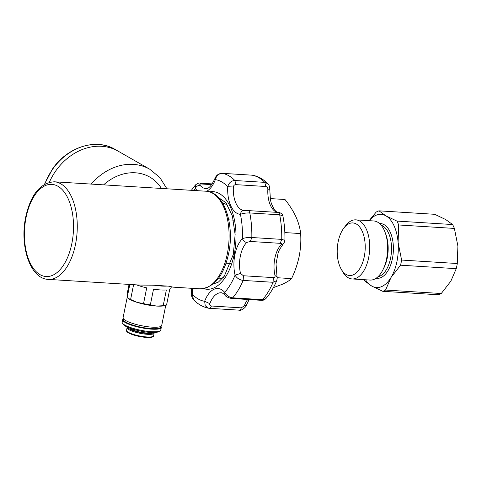 <?xml version="1.0" encoding="UTF-8"?>
<svg xmlns="http://www.w3.org/2000/svg" width="482" height="482" viewBox="0 0 482 482"><rect width="100%" height="100%" fill="white"/><g stroke="black" fill="none" stroke-linecap="round" stroke-linejoin="round"><path stroke-width="0.72" d="M200.06 288.826A48.893 25.871 -86.4 0 0 226.209 258.653A48.893 25.871 -86.4 0 0 227.329 253.803A48.893 25.871 -86.4 0 0 206.121 191.227C224.371 191.836 234.794 224.931 228.643 253.574C223.63 276.041 214.098 287.79 200.06 288.826L173.08 287.145L168.802 286.175L152.734 285.175L139.623 285.067L48.236 279.391A48.893 25.871 -86.4 0 0 74.385 249.218A48.893 25.871 -86.4 0 0 75.505 244.374A48.893 25.871 -86.4 0 0 54.297 181.792C40.259 182.829 30.728 194.577 25.715 217.039C19.563 245.687 29.986 278.783 48.236 279.391M284.832 232.583L300.648 233.565C301.142 241.03 300.654 248.604 299.189 256.285C297.557 263.949 295.02 271.396 291.568 278.62C289.507 280.53 286.416 282.428 282.283 284.302L273.39 287.627M277.18 277.722L291.568 278.62M270.209 198.578L285.007 199.5C289.525 205.175 293.164 210.917 295.906 216.725C298.491 222.521 300.069 228.137 300.648 233.565M200.054 183.16C199.283 182.69 197.765 183.268 195.499 184.901L195.294 188.528C196.27 186.426 197.843 185.335 200.012 185.257C199.5 184.437 199.916 184.016 201.277 183.985L200.054 183.16L212.219 183.913M221.979 173.333L222.359 173.339C218.774 173.544 216.436 175.641 215.34 179.623L214.972 178.412C211.586 185.715 208.525 189.095 205.778 188.552A23.088 12.219 -86.4 0 1 200.012 185.257M252.978 175.297L251.978 175.183M269.155 189.293L267.859 189.155C267.835 187.606 267.136 186.721 265.769 186.498L235.861 184.642C234.427 184.696 233.589 185.486 233.354 187.01L227.745 186.721C228.896 182.768 231.282 180.696 234.891 180.509A67.908 35.933 -86.4 0 0 222.359 173.339L252.261 175.201A67.908 35.933 -86.4 0 1 264.799 182.365L267.805 183.726C263.467 179.244 258.485 176.43 252.869 175.273M281.283 244.561A23.088 12.219 -86.4 0 0 275.023 275.602L276.999 276.572L276.035 263.955L278.036 253.273L279.446 249.658L283.271 243.892L281.283 244.561C281.91 243.85 281.56 243.44 280.235 243.326L281.735 239.373L284.898 240.349C285.097 231.842 284.416 223.684 282.874 215.864L279.699 214.809C279.325 213.171 278.65 212.375 277.674 212.423M231.39 298.46L261.316 300.322L265.871 298.587C270.149 293.677 273.77 287.682 276.74 280.62L273.083 282.283L273.324 277.608L243.416 275.752L240.518 273.457L235.077 275.156C236.807 278.162 239.506 279.915 243.181 280.422A67.908 35.933 -86.4 0 1 232.679 297.822C229.034 297.267 226.371 295.454 224.69 292.381L225.022 295.219C225.636 296.478 227.757 297.557 231.39 298.466M247.706 299.479A23.088 12.219 -86.4 0 0 244.338 305.793L246.41 305.082L249.17 299.569M235.861 184.642L234.891 180.509L264.799 182.365L265.769 186.498M193.571 299.744L192.24 294.189L191.619 294.183C191.866 295.436 190.818 295.791 193.577 299.75C197.921 304.238 202.898 307.052 208.519 308.209L205.248 305.787L204.645 301.286L209.833 303.648C209.495 304.992 210.013 305.775 211.393 305.998C210.851 307.612 210.098 308.378 209.128 308.281L208.519 308.209L209.128 308.281M282.874 215.864C283.289 214.249 279.241 211.923 277.909 212.411L247.766 210.568C248.742 210.52 249.423 211.315 249.79 212.954L279.699 214.809A67.908 35.933 -86.4 0 1 281.735 239.373L251.827 237.518C248.085 237.367 244.958 237.74 242.44 238.644C243.187 240.819 244.633 242.078 246.778 242.422L250.327 241.464L251.827 237.518A67.908 35.933 -86.4 0 0 249.79 212.954C246.055 212.869 242.934 213.327 240.428 214.327C240.783 211.875 242.018 210.592 244.127 210.477L244.127 210.477A23.088 12.219 -86.4 0 1 233.354 187.01M275.023 275.602C275.24 276.921 274.674 277.59 273.324 277.608M244.338 305.793L241.295 307.853L211.393 305.998M241.295 307.853C240.759 309.468 240.006 310.233 239.03 310.143L239.241 310.161C241.337 311.179 246.784 306.438 246.41 305.082M231.414 298.466L232.679 297.822L262.582 299.677A67.908 35.933 -86.4 0 0 273.083 282.283L243.181 280.422L243.416 275.752M55.773 170.899A54.327 44.609 -60.2 0 1 118.108 151.143A54.327 44.609 119.8 0 0 55.773 170.899A54.327 44.609 119.8 0 0 49.345 182.268A54.327 44.609 119.8 0 1 55.773 170.899M123.464 318.813A19.69 4.211 11.4 0 0 122.681 319.699L122.175 322.217A19.69 4.211 11.4 0 0 122.458 323.217L123.302 324.416A18.605 3.977 11.4 0 0 150.432 332.417A18.605 3.977 11.4 0 0 158.891 331.592L160.132 330.815A19.69 4.211 11.4 0 0 160.783 330.001L161.289 327.483A19.69 4.211 11.4 0 0 160.916 326.362M122.458 323.217A19.69 4.211 11.4 0 0 151.179 331.682A19.69 4.211 11.4 0 0 151.282 331.694A19.69 4.211 11.4 0 0 160.132 330.815M122.681 319.699A19.69 4.211 11.4 0 0 132.038 325.356A19.69 4.211 11.4 0 0 151.788 329.17A19.69 4.211 11.4 0 0 161.289 327.483M133.586 284.693L130.604 299.491A21.461 4.585 -168.6 0 1 127.17 297.527L123.085 317.692A19.69 4.211 11.4 0 0 132.442 323.356A19.69 4.211 11.4 0 0 152.192 327.164A19.69 4.211 11.4 0 0 161.693 325.477L165.766 305.299M130.604 299.491L136.918 302.316A20.075 4.29 11.4 0 0 156.614 306.07A20.075 4.29 11.4 0 0 164.555 305.654L165.941 305.251A21.461 4.585 -168.6 0 1 163.187 305.702L156.614 306.07L150.342 304.907A21.461 4.585 -168.6 0 1 143.54 303.606L136.918 302.316A20.075 4.29 11.4 0 1 128.134 298.31L127.146 297.508L127.079 294.201L129.055 284.41M171.315 286.712L171.032 288.109A21.461 4.585 -168.6 0 1 169.736 289.29L166.555 305.04A21.461 4.585 -168.6 0 1 165.941 305.251M136.526 284.874A21.461 4.585 -168.6 0 0 146.715 287.856L143.54 303.606M163.187 305.702L166.362 289.953A21.461 4.585 -168.6 0 1 160.675 289.953A21.461 4.585 -168.6 0 1 153.517 289.158L150.342 304.907M167.013 286.061A21.461 4.585 11.4 0 1 161.458 286.049A21.461 4.585 -168.6 0 1 154.523 285.29M129.803 284.458L127.17 297.527M369.073 220.678L376.177 212.098A40.88 21.63 -86.4 0 1 379.003 210.839L385.895 215.834A36.668 19.407 -86.4 0 0 369.224 220.684M441.265 293.514L385.57 290.05A40.88 21.63 -86.4 0 1 382.75 291.309L438.439 294.767A40.88 21.63 -86.4 0 0 441.265 293.514L450.821 281.211L456.261 268.661A40.88 21.63 -86.4 0 0 457.298 263.515L457.9 246.097L454.387 228.426A40.88 21.63 -86.4 0 0 452.598 224.54L445.705 219.545L434.692 214.303L379.003 210.839M364.151 279.699A40.88 21.63 -86.4 0 0 364.844 281.072L371.736 286.061A36.668 19.407 -86.4 0 0 391.01 277.499L385.57 290.05M365.555 279.783A36.668 19.407 -86.4 0 0 371.736 286.061L382.75 291.309M452.598 224.54L396.909 221.075L385.895 215.834A36.668 19.407 -86.4 0 1 398.09 242.386L401.602 260.057L457.298 263.515M454.387 228.426L398.692 224.967A40.88 21.63 -86.4 0 0 396.909 221.075M398.692 224.967L398.09 242.386A36.668 19.407 -86.4 0 1 391.01 277.499L400.566 265.196A40.88 21.63 -86.4 0 0 401.602 260.057M456.261 268.661L400.566 265.196M343.811 228.137L345.654 225.697A29.607 15.665 93.6 0 1 355.806 219.852L373.749 220.967A29.607 15.665 93.6 0 1 387.534 244.344A29.607 15.665 93.6 0 1 370.08 280.066L352.137 278.951A29.607 15.665 93.6 0 1 342.786 271.896L341.256 269.245A26.347 13.942 93.6 0 1 341.599 231.667A26.347 13.942 93.6 0 1 343.811 228.137A26.347 13.942 93.6 0 1 362.313 231.487A26.347 13.942 93.6 0 1 360.819 266.793A26.347 13.942 93.6 0 1 341.256 269.245M355.806 219.852A29.607 15.665 93.6 0 1 369.592 243.223A29.607 15.665 93.6 0 1 364.772 269.137A29.607 15.665 93.6 0 1 352.137 278.951M71.86 243.464A46.176 24.431 -86.4 0 0 57.852 186.215A46.176 24.431 -86.4 0 0 26.076 217.43A46.176 24.431 -86.4 0 0 40.084 274.686A46.176 24.431 -86.4 0 0 71.86 243.464M211.706 184.636L201.277 183.985M193.656 190.456A61.118 32.342 -86.4 0 1 195.294 188.528A27.161 14.376 -86.4 0 0 197.578 190.697M206.724 191.276A27.161 14.376 -86.4 0 0 215.34 179.623A61.118 32.342 -86.4 0 1 227.745 186.721A27.161 14.376 -86.4 0 0 240.428 214.327A61.118 32.342 -86.4 0 1 242.44 238.644A27.161 14.376 -86.4 0 0 235.077 275.156A61.118 32.342 -86.4 0 1 224.69 292.381A27.161 14.376 -86.4 0 0 204.645 301.286A61.118 32.342 -86.4 0 1 192.24 294.189A27.161 14.376 -86.4 0 0 192.216 288.338M203.651 288.64A48.893 25.871 -86.4 0 0 234.005 255.327A48.893 25.871 93.6 0 0 209.664 191.86M267.859 189.155A23.088 12.219 -86.4 0 0 277.21 212.369M225.016 295.207C223.19 293.375 221.883 292.568 221.105 292.791A23.088 12.219 -86.4 0 0 209.833 303.648M246.778 242.422A23.088 12.219 -86.4 0 0 240.518 273.457M280.235 243.326L250.327 241.464M217.954 278.994A38.03 20.123 -86.4 0 0 223.389 277.379M222.666 203.199A38.03 20.123 93.6 0 1 227.859 205.471M44.778 184.112A54.327 44.609 -60.2 0 1 52.677 169.134A54.327 44.609 -60.2 0 1 52.743 169.037A54.327 44.609 -60.2 0 1 115.017 149.372C96.032 137.882 67.498 146.938 52.52 168.941L44.458 184.293M91.206 184.088A54.327 44.609 -60.2 0 1 149.739 169.224L115.017 149.372M161.452 188.45A47.531 39.03 119.8 0 0 103.594 184.859M160.783 326.573A19.364 4.139 11.4 0 1 151.535 329.067A19.364 4.139 -168.6 0 1 130.646 324.796A19.364 4.139 -168.6 0 1 123.506 319.06M123.537 318.903L123.416 319.494A19.015 4.067 11.4 0 0 132.405 324.94A19.015 4.067 11.4 0 0 151.426 328.634A19.015 4.067 11.4 0 0 151.523 328.64A19.015 4.067 11.4 0 0 160.693 327.007L160.813 326.416M146.389 337.418A13.116 2.808 -168.6 0 1 127.097 331.417M126.549 330.327A13.797 2.952 11.4 0 0 133.062 334.279A13.797 2.952 11.4 0 0 146.859 336.96A13.797 2.952 11.4 0 0 146.962 336.966A13.797 2.952 11.4 0 0 153.601 335.785C153.872 337.045 151.499 337.599 146.48 337.448C137.701 336.834 125.513 333.231 126.549 330.327L127.085 327.676A13.797 2.952 11.4 0 0 133.598 331.628A13.797 2.952 11.4 0 0 147.39 334.309A13.797 2.952 -168.6 0 0 147.498 334.315A13.797 2.952 11.4 0 0 154.138 333.128L153.601 335.785M127.875 327.332A13.116 2.808 11.4 0 0 147.185 333.466A13.116 2.808 11.4 0 0 153.547 332.508M151.481 332.472A11.351 2.428 11.4 0 1 146.305 332.966A11.351 2.428 -168.6 0 1 129.791 328.103M376.171 278.21A27.432 14.514 -86.4 0 0 393.282 245.103A27.432 14.514 93.6 0 0 379.569 223.564M381.16 225.215A26.076 13.797 93.6 0 1 391.414 245.32A26.076 13.797 -86.4 0 1 391.42 245.434A26.076 13.797 93.6 0 1 377.954 276.77M385.66 233.975A26.076 13.797 93.6 0 1 388.052 245.121A26.076 13.797 -86.4 0 1 388.064 245.23A26.076 13.797 93.6 0 1 383.503 268.631M206.121 191.227L54.297 181.792M233.451 220.141L228.769 219.852M230.751 263.515L226.076 263.226M252.116 175.183L222.214 173.321C218.732 173.454 216.322 175.147 214.972 178.412M191.354 190.312L195.517 184.889M277.578 212.393L275.975 211.441L274.137 209.435L271.396 203.687L270.444 199.922L269.769 189.299C269.667 186.564 269.016 184.708 267.811 183.72M191.565 288.296L191.619 294.183M218.436 197.518L225.931 202.729L232.39 216.002L235.132 234.601L233.294 254.472L224.305 276.186L218.418 282.084L213.056 284.109M283.271 243.892C283.693 243.946 284.241 242.765 284.904 240.349M276.999 276.584C277.361 276.921 277.277 278.265 276.74 280.626M261.316 300.322C262.792 300.569 264.311 299.991 265.877 298.593M248.001 210.556L244.133 210.477M239.174 310.161L209.272 308.299M166.905 188.793L159.825 177.49L149.739 169.224M154.138 333.128L154.113 332.502M127.356 327.103L127.085 327.676"/></g></svg>

